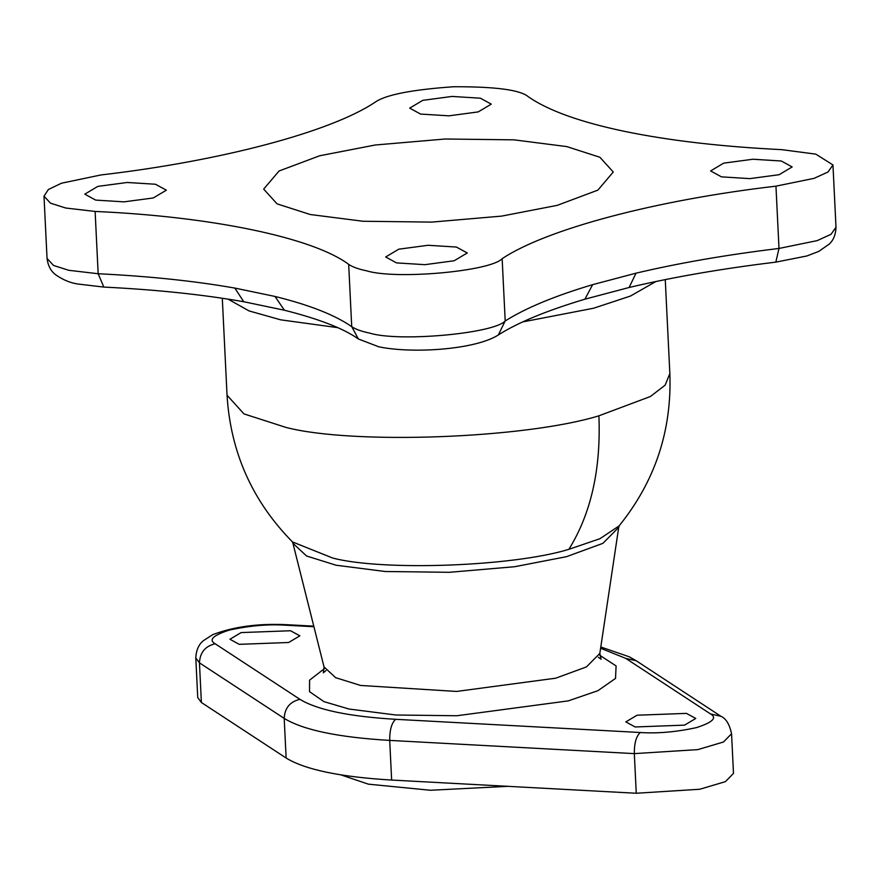 <?xml version="1.0" encoding="UTF-8"?>
<svg xmlns="http://www.w3.org/2000/svg" width="880" height="880" viewBox="0 0 880 880"><rect width="100%" height="100%" fill="white"/><g stroke="black" fill="none" stroke-linecap="round" stroke-linejoin="round"><path stroke-width="1.32" d="M598.895 415.811C525.25 438.493 353.166 444.884 285.989 427.427L243.991 413.908L227.04 395.23C230.538 452.276 252.351 501.171 292.468 541.915L332.783 558.085C383.471 571.263 513.293 566.445 568.865 549.329L599.973 538.692L619.047 525.943C655.006 481.481 671.935 430.694 669.856 373.571L665.115 385.176L650.364 396.528L598.895 415.811C601.051 469.128 591.041 513.634 568.865 549.329M635.162 726.968L625.845 721.886L637.054 715.22L686.455 713.383L695.761 718.465L684.563 725.131L635.162 726.968M239.239 644.336L229.933 639.254L241.131 632.577L290.543 630.751L299.849 635.833L288.64 642.499L239.239 644.336M420.563 114.059L409.695 108.13L422.774 100.342L452.045 96.437L480.414 98.208L491.271 104.137L478.203 111.914L448.921 115.83L420.563 114.059M721.457 176.858L710.6 170.929L723.668 163.152L752.95 159.236L781.308 161.007L792.165 166.936L779.097 174.713L749.815 178.629L721.457 176.858M396.539 262.9L385.682 256.971L398.75 249.194L428.032 245.278L456.401 247.049L467.258 252.978L454.179 260.755L424.908 264.671L396.539 262.9M95.645 200.09L84.788 194.161L97.856 186.384L127.138 182.479L155.496 184.25L166.353 190.179L153.285 197.956L124.003 201.861L95.645 200.09M101.002 174.944L61.49 183.216L48.389 189.497L44 196.163L50.501 203.17L65.714 208.021L95.117 211.442C211.915 216.579 313.159 237.71 348.678 264.363C352.385 266.937 358.369 269.082 366.619 270.82C395.67 279.873 490.688 271.348 502.15 258.665C546.755 229.031 656.073 200.09 775.951 186.164L814.154 178.332L828.003 172.007L832.953 164.945L815.804 154.143L781.836 149.666C721.358 146.663 668.855 140.547 624.36 131.329C580.151 122.034 548.119 110.506 528.275 96.734C520.443 89.925 495.55 86.592 453.607 86.746C411.213 89.716 384.945 94.952 374.803 102.432C330.198 132.066 220.88 161.018 101.002 174.944M310.222 214.511L277.057 203.852L263.681 189.101L279.07 170.984L319.704 155.76L375.254 145.002L445.181 139.007L514.008 139.843L566.731 146.586L599.896 157.256L613.272 172.007L597.894 190.124L557.249 205.348L501.699 216.106L431.772 222.101L362.945 221.254L310.222 214.511M507.958 786.335L430.452 790.262L368.401 784.168L341.011 774.906M95.117 211.442L98.164 273.735L103.829 287.078L78.012 284.042C70.235 282.909 62.722 279.774 55.462 274.637C54.813 273.944 48.598 270.204 47.047 258.445L53.548 265.463L68.761 270.303L98.164 273.735C149.16 276.243 194.711 281.028 234.806 288.068L275 296.45C309.485 304.975 335.06 315.051 351.725 326.656C355.432 329.219 361.405 331.375 369.666 333.113C398.717 342.155 493.735 333.641 505.197 320.958C525.822 307.967 554.983 295.867 592.647 284.658L636.053 273.163L629.101 287.496C672.969 277.123 721.875 268.675 775.83 262.13L806.85 255.981L818.763 251.405L829.334 244.035C829.917 243.276 835.626 238.942 836 227.238L832.953 164.945M201.388 702.493L197.736 697.587L195.8 657.943L199.452 662.849L201.388 702.493L286.132 758.032C305.118 769.659 340.296 776.996 391.644 780.054L636.262 793.254L699.798 789.25L725.439 781.638L733.491 773.377L731.555 733.744L723.503 741.994L697.862 749.606L634.326 753.621L636.262 793.254M234.806 288.068L243.76 301.741L284.416 310.222C319.176 319.011 343.816 328.592 358.347 338.965L351.725 326.656L348.678 264.363M275 296.45L284.416 310.222M592.647 284.658L584.903 299.189L629.101 287.496M599.753 655.27L616.088 665.929L615.527 678.414L597.938 690.668L568.315 700.876L456.896 715.748L395.78 715L348.964 709.016L323.983 701.646L309.54 691.68L309.562 680.163L324.291 668.734M337.711 327.646L280.731 319.836L249.084 310.937L228.074 299.134M325.919 670.604L323.334 672.815L324.027 666.908L335.588 677.644L360.558 685.454L456.566 691.438L555.665 678.205L586.443 666.919L599.83 653.411L618.717 527.384L602.91 543.334L566.555 556.666L514.723 566.709L449.482 572.297L385.275 571.516L336.083 565.224L306.592 556.006L292.941 543.312L292.468 541.915M655.864 281.534L630.476 296.043L593.637 308.22L522.687 321.926M636.053 273.163C678.92 263.043 726.561 254.804 778.998 248.446L775.951 186.164M775.83 262.13L778.998 248.446L817.201 240.625L831.05 234.289L836 227.238M358.347 338.965L378.917 346.841C413.512 353.936 475.948 349.459 498.333 334.95L505.197 320.958L502.15 258.665M313.929 626.736L285.373 625.196C268.191 624.052 249.491 625.691 229.251 630.102C213.026 635.349 208.329 639.903 215.182 643.786L299.926 699.325C317.163 709.874 349.096 716.54 395.703 719.312L640.321 732.512C636.262 736.076 634.26 743.116 634.326 753.621L389.708 740.41C338.36 737.363 303.182 730.015 284.196 718.388L286.132 758.032M299.926 699.325C289.993 701.657 284.746 708.015 284.196 718.388L199.452 662.849C200.002 652.476 205.249 646.118 215.182 643.786M395.703 719.312C391.644 722.876 389.642 729.905 389.708 740.41L391.644 780.054M640.321 732.512C657.503 733.656 676.214 732.028 696.443 727.617C712.679 722.37 717.365 717.805 710.512 713.933L625.768 658.394L600.611 648.23M195.8 657.943C196.383 645.304 202.95 641.256 203.203 640.794L212.707 634.667C233.981 626.582 258.797 623.271 287.144 624.712L285.373 625.196M710.512 713.933L720.929 716.287L636.185 660.737L625.768 658.394M599.83 653.411L601.106 659.23L598.323 657.283M47.047 258.445L44 196.163M665.258 279.609L669.856 373.571M222.299 298.254L227.04 395.23M324.027 666.908L292.941 543.312M731.555 733.744C729.564 724.306 726.022 718.476 720.929 716.287M287.144 624.712L313.775 626.142M600.798 646.987L629.376 656.843L636.185 660.737M618.717 527.384L619.256 525.668M103.829 287.078C156.255 289.674 202.895 294.558 243.76 301.741M498.333 334.95C517.814 322.575 546.667 310.651 584.903 299.189"/></g></svg>
